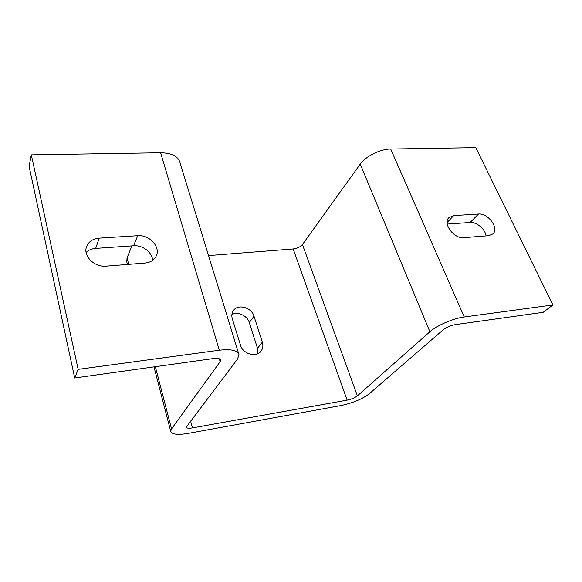 <?xml version="1.0" encoding="UTF-8"?>
<svg xmlns="http://www.w3.org/2000/svg" width="582" height="582" viewBox="0 0 582 582"><rect width="100%" height="100%" fill="white"/><g stroke="black" fill="none" stroke-linecap="round" stroke-linejoin="round"><path stroke-width="0.87" d="M152.666 260.358C152.288 252.341 142.597 244.949 133.569 245.779L95.681 248.398C91.818 248.703 88.631 250.034 86.121 252.399M106.128 266.156C94.575 267.48 82.993 256.044 86.5 246.863C88.5 241.675 92.734 238.773 99.202 238.14L137.716 235.695C149.45 234.531 160.879 247.037 156.209 256.051C154.157 260.139 150.454 262.475 145.093 263.057L106.128 266.156M486.065 235.899C485.25 229.112 476.578 221.807 470.154 222.477L447.245 224.063M478.484 214.016C488.094 212.874 499.465 228.45 492.896 233.949L488.727 235.688L463.774 237.674C453.975 238.998 442.487 223.459 448.86 217.683L453.669 215.595L478.484 214.016L470.154 222.477M257.811 353.703L257.499 348.334L249.314 322.617C247.335 315.648 237.725 311.21 231.883 314.607M232.305 318.725C231.447 315.75 231.767 313.094 233.266 310.766C237.609 303.564 251.54 307.274 253.985 316.179L262.351 342.158C263.377 345.606 262.918 348.633 260.969 351.222C256.211 357.923 242.81 353.972 240.468 345.097L232.305 318.725M238.656 353.58L180.049 162.756C178.296 156.325 171.821 153.001 160.625 152.768L31.312 154.87L29.1 166.394L74.707 377.987L213.456 358.534C217.835 358.017 220.236 358.563 220.658 360.156L220.149 361.669L171.537 428.912L170.708 431.313C171.828 434.448 177.655 435.14 188.19 433.394L341.132 405.509C352.896 402.991 362.295 399.063 369.33 393.723L443.106 329.863C446.489 327.259 450.563 325.513 455.328 324.625L543.181 312.316L552.9 304.953L464.261 316.979C453.407 318.325 436.653 325.564 429.902 331.747L357.377 395.847C354.853 397.79 351.433 399.223 347.127 400.14L192.453 427.908C188.684 428.519 186.611 428.265 186.233 427.152L237.427 359.203L239.02 354.78C237.929 350.393 231.352 348.873 219.298 350.219L78.155 369.366L74.707 377.987M126.796 262.038L127.036 257.848L131.918 245.888M31.312 154.87L78.155 369.366M552.9 304.953L475.807 147.646L390.718 149.028C380.33 149.014 365.511 156.398 360.243 164.109L302.444 244.542C300.348 246.95 297.264 248.427 293.183 248.965L208.56 255.578M95.681 248.398L99.202 238.14M133.569 245.779L137.716 235.695M447.114 222.528L453.669 215.595M249.314 322.617L253.985 316.179M257.499 348.334L262.351 342.158M219.298 350.219L160.625 152.768M219.29 358.767L220.149 361.669M127.036 257.848L128.731 264.359M155.35 366.682L171.537 428.912M192.453 427.908L190.569 420.968M357.377 395.847L302.444 244.542M347.127 400.14L293.183 248.965M429.902 331.747L360.243 164.109M464.261 316.979L390.718 149.028M220.542 359.749L220.658 360.156M170.708 431.313L153.99 366.871M127.429 264.461L126.592 261.238"/></g></svg>
